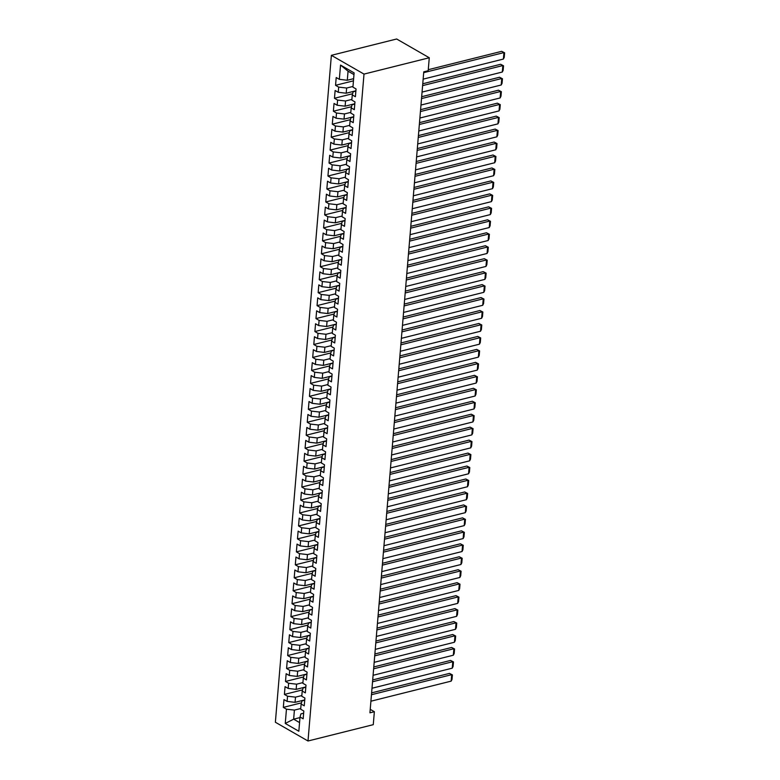 <?xml version="1.0" encoding="UTF-8"?>
<svg xmlns="http://www.w3.org/2000/svg" width="780" height="780" viewBox="0 0 780 780"><rect width="100%" height="100%" fill="white"/><g stroke="black" fill="none" stroke-linecap="round" stroke-linejoin="round"><path stroke-width="1.17" d="M331.373 55.331L275.369 722.241L308.002 741L364.006 74.09L331.373 55.331L396.649 39L429.273 57.759L364.006 74.09M353.974 74.587L348.055 71.185L340.538 65.081L339.339 79.336L336.209 77.532L335.556 85.312L338.686 87.116L338.257 92.293L335.127 90.499L334.474 98.27L337.603 100.074L337.165 105.251L334.035 103.457L333.382 111.228L336.511 113.032L336.082 118.219L332.953 116.415L332.299 124.195L335.429 125.989L334.99 131.176L331.861 129.373L331.207 137.153L334.337 138.947L333.898 144.134L330.769 142.331L330.115 150.111L333.245 151.915L332.816 157.092L329.686 155.298L329.033 163.069L332.163 164.873L331.724 170.05L328.594 168.256L327.941 176.026L331.071 177.83L330.642 183.017L327.502 181.214L326.849 188.994L329.989 190.788L329.55 195.975L326.42 194.171L325.767 201.952L328.897 203.746L328.458 208.933L325.328 207.129L324.675 214.909L327.805 216.713L327.376 221.891L324.246 220.096L323.593 227.867L326.723 229.671L326.284 234.858L323.154 233.054L322.501 240.825L325.63 242.629L325.192 247.816L322.062 246.012L321.409 253.793L324.538 255.586L324.11 260.773L320.98 258.97L320.327 266.75L323.456 268.544L323.017 273.731L319.888 271.937L319.235 279.708L322.364 281.512L321.935 286.689L318.805 284.895L318.152 292.666L321.282 294.469L320.843 299.656L317.714 297.853L317.06 305.623L320.19 307.427L319.751 312.614L316.622 310.81L315.968 318.591L319.098 320.385L318.669 325.572L315.539 323.768L314.886 331.549L318.016 333.352L317.577 338.53L314.447 336.736L313.794 344.506L316.924 346.31L316.485 351.488L313.355 349.694L312.702 357.464L315.841 359.268L315.403 364.455L312.273 362.651L311.62 370.432L314.75 372.226L314.311 377.413L311.181 375.609L310.528 383.389L313.657 385.183L313.228 390.37L310.099 388.567L309.445 396.347L312.575 398.151L312.136 403.328L309.007 401.534L308.353 409.305L311.483 411.109L311.044 416.286L307.915 414.492L307.261 422.263L310.391 424.066L309.962 429.253L306.832 427.45L306.179 435.23L309.309 437.024L308.87 442.211L305.74 440.407L305.087 448.188L308.217 449.982L307.788 455.169L304.648 453.365L304.005 461.146L307.135 462.95L306.696 468.127L303.566 466.333L302.913 474.103L306.043 475.907L305.604 481.084L302.474 479.29L301.821 487.061L304.951 488.865L304.522 494.052L301.392 492.248L300.739 500.029L303.869 501.823L303.43 507.01L300.3 505.206L299.647 512.986L302.776 514.78L302.338 519.967L299.208 518.164L298.555 525.944L301.694 527.748L301.255 532.925L298.126 531.131L297.473 538.902L300.602 540.706L300.163 545.893L297.034 544.089L296.38 551.86L299.51 553.663L299.081 558.85L295.952 557.047L295.298 564.827L298.428 566.621L297.989 571.808L294.86 570.005L294.206 577.785L297.336 579.579L296.897 584.766L293.767 582.972L293.114 590.743L296.244 592.547L295.815 597.724L292.685 595.93L292.032 603.7L295.162 605.504L294.723 610.691L291.593 608.887L290.94 616.658L294.07 618.462L293.641 623.649L290.501 621.845L289.858 629.626L292.988 631.42L292.549 636.607L289.419 634.803L288.766 642.583L291.895 644.387L291.457 649.565L288.327 647.77L287.674 655.541L290.803 657.345L290.375 662.522L287.245 660.728L286.591 668.499L289.721 670.303L289.282 675.49L286.153 673.686L285.5 681.457L288.629 683.26L288.19 688.447L285.061 686.644L284.407 694.424L287.537 696.218L287.108 701.405L283.978 699.601L283.325 707.382L301.46 702.848M340.538 65.081L354.12 72.891L352.921 87.145L356.05 88.949L355.397 96.72L352.267 94.926L351.839 100.103L354.968 101.907L354.315 109.678L351.185 107.884L350.747 113.061L353.876 114.865L353.223 122.645L350.093 120.841L349.654 126.028L352.784 127.822L352.141 135.603L349.001 133.799L348.572 138.986L351.702 140.78L351.049 148.561L347.919 146.757L347.48 151.944L350.61 153.748L349.957 161.518L346.827 159.724L346.398 164.902L349.528 166.705L348.875 174.476L345.745 172.682L345.306 177.859L348.436 179.663L347.782 187.444L344.653 185.64L344.214 190.827L347.344 192.621L346.69 200.401L343.561 198.598L343.132 203.785L346.261 205.589L345.608 213.359L342.478 211.555L342.04 216.743L345.169 218.546L344.516 226.317L341.386 224.523L340.948 229.7L344.087 231.504L343.434 239.275L340.304 237.481L339.865 242.658L342.995 244.462L342.342 252.242L339.212 250.439L338.773 255.625L341.903 257.419L341.25 265.2L338.12 263.396L337.691 268.583L340.821 270.387L340.168 278.158L337.038 276.354L336.599 281.541L339.729 283.345L339.076 291.115L335.946 289.322L335.507 294.499L338.637 296.302L337.984 304.073L334.854 302.279L334.425 307.466L337.555 309.26L336.901 317.041L333.772 315.237L333.333 320.424L336.463 322.218L335.81 329.998L332.68 328.195L332.251 333.382L335.38 335.185L334.727 342.956L331.598 341.152L331.159 346.34L334.288 348.143L333.635 355.914L330.505 354.12L330.067 359.297L333.197 361.101L332.543 368.881L329.413 367.078L328.985 372.265L332.114 374.059L331.461 381.839L328.331 380.035L327.892 385.223L331.022 387.017L330.369 394.797L327.239 392.993L326.8 398.18L329.94 399.984L329.287 407.755L326.147 405.961L325.718 411.138L328.848 412.942L328.195 420.712L325.065 418.918L324.626 424.096L327.756 425.899L327.103 433.68L323.973 431.876L323.544 437.063L326.674 438.857L326.02 446.638L322.891 444.834L322.452 450.021L325.582 451.815L324.928 459.595L321.799 457.792L321.36 462.979L324.49 464.782L323.837 472.553L320.707 470.759L320.278 475.936L323.407 477.74L322.754 485.511L319.625 483.717L319.186 488.894L322.315 490.698L321.662 498.478L318.532 496.675L318.103 501.862L321.233 503.656L320.58 511.436L317.45 509.633L317.011 514.819L320.141 516.623L319.488 524.394L316.358 522.59L315.919 527.777L319.049 529.581L318.396 537.352L315.266 535.558L314.837 540.735L317.967 542.539L317.314 550.309L314.184 548.515L313.745 553.693L316.875 555.496L316.222 563.277L313.092 561.473L312.653 566.66L315.793 568.454L315.139 576.235L312 574.431L311.571 579.618L314.701 581.422L314.048 589.192L310.918 587.389L310.479 592.576L313.609 594.38L312.956 602.15L309.826 600.356L309.397 605.533L312.526 607.337L311.873 615.108L308.744 613.314L308.305 618.501L311.435 620.295L310.781 628.075L307.651 626.272L307.213 631.459L310.343 633.253L309.689 641.033L306.56 639.23L306.13 644.417L309.26 646.22L308.607 653.991L305.477 652.187L305.038 657.374L308.168 659.178L307.515 666.949L304.385 665.155L303.956 670.332L307.086 672.136L306.433 679.916L303.303 678.112L302.864 683.3L305.994 685.093L305.341 692.874L302.211 691.07L301.772 696.257L304.902 698.051L304.249 705.832L301.119 704.028L300.69 709.215L303.82 711.019L303.166 718.789L300.037 716.995L298.837 731.25L285.256 723.44L286.455 709.186L283.325 707.382M429.273 57.759L428.181 70.727L423.764 71.828L369.935 712.822L374.361 711.711L370.227 709.332M304.746 699.904L295.055 702.332L295.493 697.144L301.831 695.555M287.108 701.405L295.055 702.332M287.537 696.218L295.493 697.144M300.037 716.995L300.934 713.856L303.635 713.183M305.838 686.946L296.147 689.364L296.585 684.187L302.923 682.597M288.19 688.447L296.147 689.364M288.629 683.26L296.585 684.187M301.119 704.028L302.016 700.898L304.726 700.216M306.93 673.978L297.238 676.406L297.668 671.219L304.015 669.64M289.282 675.49L297.238 676.406M289.721 670.303L297.668 671.219M302.211 691.07L303.108 687.941L305.809 687.258M308.012 661.021L298.321 663.448L298.76 658.261L305.097 656.682M290.375 662.522L298.321 663.448M290.803 657.345L298.76 658.261M303.303 678.112L304.2 674.973L306.901 674.3M309.104 648.063L299.413 650.491L299.851 645.304L306.189 643.715M291.457 649.565L299.413 650.491M291.895 644.387L299.851 645.304M304.385 665.155L305.282 662.015L307.993 661.342M310.196 635.105L300.505 637.523L300.934 632.346L307.271 630.757M292.549 636.607L300.505 637.523M292.988 631.42L300.934 632.346M305.477 652.187L306.374 649.058L309.075 648.385M311.279 622.148L301.587 624.566L302.026 619.388L308.363 617.799M293.641 623.649L301.587 624.566M294.07 618.462L302.026 619.388M306.56 639.23L307.456 636.1L310.167 635.417M312.37 609.18L302.679 611.608L303.108 606.421L309.455 604.841M294.723 610.691L302.679 611.608M295.162 605.504L303.108 606.421M307.651 626.272L308.548 623.132L311.249 622.459M313.453 596.222L303.761 598.65L304.2 593.463L310.537 591.883M295.815 597.724L303.761 598.65M296.244 592.547L304.2 593.463M308.744 613.314L309.64 610.175L312.341 609.502M314.545 583.264L304.853 585.692L305.292 580.505L311.63 578.916M296.897 584.766L304.853 585.692M297.336 579.579L305.292 580.505M309.826 600.356L310.723 597.217L313.433 596.544M315.637 570.307L305.945 572.725L306.374 567.548L312.712 565.958M297.989 571.808L305.945 572.725M298.428 566.621L306.374 567.548M310.918 587.389L311.815 584.259L314.515 583.576M316.719 557.349L307.027 559.767L307.466 554.59L313.804 553M299.081 558.85L307.027 559.767M299.51 553.663L307.466 554.59M312 574.431L312.907 571.301L315.607 570.619M317.811 544.382L308.119 546.809L308.558 541.622L314.896 540.043M300.163 545.893L308.119 546.809M300.602 540.706L308.558 541.622M313.092 561.473L313.989 558.334L316.69 557.661M318.893 531.424L309.202 533.851L309.64 528.664L315.978 527.085M301.255 532.925L309.202 533.851M301.694 527.748L309.64 528.664M314.184 548.515L315.081 545.376L317.782 544.703M319.985 518.466L310.294 520.894L310.732 515.707L317.07 514.117M302.338 519.967L310.294 520.894M302.776 514.78L310.732 515.707M315.266 535.558L316.163 532.418L318.874 531.745M321.077 505.508L311.386 507.926L311.815 502.749L318.162 501.16M303.43 507.01L311.386 507.926M303.869 501.823L311.815 502.749M316.358 522.59L317.255 519.46L319.956 518.778M322.159 492.55L312.468 494.969L312.907 489.791L319.244 488.202M304.522 494.052L312.468 494.969M304.951 488.865L312.907 489.791M317.45 509.633L318.347 506.503L321.048 505.82M323.252 479.583L313.56 482.011L313.999 476.824L320.336 475.244M305.604 481.084L313.56 482.011M306.043 475.907L313.999 476.824M318.532 496.675L319.43 493.535L322.14 492.863M324.344 466.625L314.652 469.053L315.081 463.866L321.418 462.277M306.696 468.127L314.652 469.053M307.135 462.95L315.081 463.866M319.625 483.717L320.522 480.577L323.222 479.905M325.426 453.668L315.734 456.095L316.173 450.908L322.51 449.319M307.788 455.169L315.734 456.095M308.217 449.982L316.173 450.908M320.707 470.759L321.604 467.62L324.314 466.947M326.518 440.71L316.826 443.128L317.255 437.95L323.602 436.361M308.87 442.211L316.826 443.128M309.309 437.024L317.255 437.95M321.799 457.792L322.696 454.662L325.397 453.979M327.6 427.752L317.909 430.17L318.347 424.983L324.685 423.404M309.962 429.253L317.909 430.17M310.391 424.066L318.347 424.983M322.891 444.834L323.788 441.704L326.488 441.022M328.692 414.784L319 417.212L319.439 412.025L325.777 410.446M311.044 416.286L319 417.212M311.483 411.109L319.439 412.025M323.973 431.876L324.87 428.737L327.581 428.064M329.784 401.827L320.093 404.255L320.522 399.067L326.859 397.478M312.136 403.328L320.093 404.255M312.575 398.151L320.522 399.067M325.065 418.918L325.962 415.779L328.663 415.106M330.866 388.869L321.175 391.297L321.613 386.11L327.951 384.52M313.228 390.37L321.175 391.297M313.657 385.183L321.613 386.11M326.147 405.961L327.054 402.821L329.755 402.148M331.958 375.911L322.267 378.329L322.706 373.152L329.043 371.563M314.311 377.413L322.267 378.329M314.75 372.226L322.706 373.152M327.239 392.993L328.136 389.863L330.847 389.181M333.04 362.944L323.359 365.372L323.788 360.185L330.125 358.605M315.403 364.455L323.359 365.372M315.841 359.268L323.788 360.185M328.331 380.035L329.228 376.906L331.929 376.223M334.132 349.986L324.441 352.414L324.88 347.227L331.217 345.647M316.485 351.488L324.441 352.414M316.924 346.31L324.88 347.227M329.413 367.078L330.31 363.938L333.021 363.265M335.224 337.028L325.533 339.456L325.962 334.269L332.309 332.68M317.577 338.53L325.533 339.456M318.016 333.352L325.962 334.269M330.505 354.12L331.402 350.981L334.103 350.308M336.307 324.07L326.615 326.498L327.054 321.311L333.392 319.722M318.669 325.572L326.615 326.498M319.098 320.385L327.054 321.311M331.598 341.152L332.494 338.023L335.195 337.35M337.399 311.113L327.707 313.531L328.146 308.353L334.483 306.764M319.751 312.614L327.707 313.531M320.19 307.427L328.146 308.353M332.68 328.195L333.577 325.065L336.287 324.382M338.491 298.145L328.799 300.573L329.228 295.386L335.566 293.806M320.843 299.656L328.799 300.573M321.282 294.469L329.228 295.386M333.772 315.237L334.669 312.098L337.369 311.425M339.573 285.188L329.881 287.615L330.32 282.428L336.658 280.849M321.935 286.689L329.881 287.615M322.364 281.512L330.32 282.428M334.854 302.279L335.761 299.14L338.462 298.467M340.665 272.23L330.973 274.657L331.402 269.471L337.75 267.881M323.017 273.731L330.973 274.657M323.456 268.544L331.402 269.471M335.946 289.322L336.843 286.182L339.544 285.509M341.747 259.272L332.056 261.69L332.494 256.513L338.832 254.923M324.11 260.773L332.056 261.69M324.538 255.586L332.494 256.513M337.038 276.354L337.935 273.224L340.636 272.552M342.839 246.314L333.148 248.732L333.587 243.555L339.924 241.966M325.192 247.816L333.148 248.732M325.63 242.629L333.587 243.555M338.12 263.396L339.017 260.267L341.728 259.584M343.931 233.347L334.24 235.774L334.669 230.588L341.006 229.008M326.284 234.858L334.24 235.774M326.723 229.671L334.669 230.588M339.212 250.439L340.109 247.299L342.81 246.626M345.014 220.389L335.322 222.817L335.761 217.63L342.098 216.05M327.376 221.891L335.322 222.817M327.805 216.713L335.761 217.63M340.304 237.481L341.201 234.341L343.902 233.668M346.106 207.431L336.414 209.859L336.853 204.672L343.19 203.083M328.458 208.933L336.414 209.859M328.897 203.746L336.853 204.672M341.386 224.523L342.284 221.383L344.994 220.711M347.188 194.474L337.506 196.891L337.935 191.714L344.273 190.125M329.55 195.975L337.506 196.891M329.989 190.788L337.935 191.714M342.478 211.555L343.375 208.426L346.076 207.743M348.28 181.516L338.588 183.934L339.027 178.756L345.365 177.167M330.642 183.017L338.588 183.934M331.071 177.83L339.027 178.756M343.561 198.598L344.458 195.468L347.168 194.785M349.372 168.548L339.68 170.976L340.109 165.789L346.456 164.209M331.724 170.05L339.68 170.976M332.163 164.873L340.109 165.789M344.653 185.64L345.55 182.501L348.25 181.828M350.454 155.591L340.762 158.018L341.201 152.831L347.539 151.242M332.816 157.092L340.762 158.018M333.245 151.915L341.201 152.831M345.745 172.682L346.642 169.543L349.343 168.87M351.546 142.633L341.854 145.06L342.293 139.874L348.631 138.284M333.898 144.134L341.854 145.06M334.337 138.947L342.293 139.874M346.827 159.724L347.724 156.585L350.435 155.912M352.638 129.675L342.947 132.093L343.375 126.916L349.713 125.326M334.99 131.176L342.947 132.093M335.429 125.989L343.375 126.916M347.919 146.757L348.816 143.627L351.517 142.945M353.72 116.717L344.029 119.135L344.468 113.948L350.805 112.369M336.082 118.219L344.029 119.135M336.511 113.032L344.468 113.948M349.001 133.799L349.908 130.669L352.609 129.987M354.812 103.75L345.121 106.178L345.55 100.99L351.897 99.411M337.165 105.251L345.121 106.178M337.603 100.074L345.55 100.99M350.093 120.841L350.99 117.702L353.691 117.029M355.894 90.792L346.203 93.22L346.642 88.033L352.979 86.444M338.257 92.293L346.203 93.22M338.686 87.116L346.642 88.033M351.185 107.884L352.082 104.744L354.783 104.071M353.632 78.673L347.295 80.262L348.055 71.185M339.339 79.336L347.295 80.262M352.267 94.926L353.165 91.787L355.875 91.114M308.002 741L373.269 724.669L374.361 711.711M299.988 717.59L293.641 719.179L299.569 722.582M300.748 708.513L294.411 710.102L293.641 719.179L285.256 723.44M286.455 709.186L294.411 710.102M335.556 85.312L353.457 80.837M334.474 98.27L352.609 93.736M333.382 111.228L351.526 106.694M332.299 124.195L350.435 119.652M331.207 137.153L349.343 132.61M330.115 150.111L348.26 145.577M329.033 163.069L347.168 158.535M327.941 176.026L346.076 171.493M326.849 188.994L344.994 184.451M325.767 201.952L343.902 197.408M324.675 214.909L342.82 210.376M323.593 227.867L341.728 223.333M322.501 240.825L340.636 236.291M321.409 253.793L339.553 249.249M320.327 266.75L338.462 262.207M319.235 279.708L337.379 275.174M318.152 292.666L336.287 288.132M317.06 305.623L335.195 301.09M315.968 318.591L334.113 314.048M314.886 331.549L333.021 327.015M313.794 344.506L331.929 339.973M312.702 357.464L330.847 352.93M311.62 370.432L329.755 365.888M310.528 383.389L328.673 378.846M309.445 396.347L327.581 391.813M308.353 409.305L326.488 404.771M307.261 422.263L325.406 417.729M306.179 435.23L324.314 430.687M305.087 448.188L323.232 443.644M304.005 461.146L322.14 456.612M302.913 474.103L321.048 469.57M301.821 487.061L319.966 482.527M300.739 500.029L318.874 495.485M299.647 512.986L317.782 508.443M298.555 525.944L316.7 521.41M297.473 538.902L315.607 534.368M296.38 551.86L314.525 547.326M295.298 564.827L313.433 560.284M294.206 577.785L312.341 573.242M293.114 590.743L311.259 586.209M292.032 603.7L310.167 599.167M290.94 616.658L309.075 612.125M289.858 629.626L307.993 625.082M288.766 642.583L306.901 638.05M287.674 655.541L305.819 651.008M286.591 668.499L304.726 663.965M285.5 681.457L303.635 676.923M284.407 694.424L302.552 689.881M423.686 72.657L503.929 52.591L501.725 51.324L428.269 69.693M423.15 79.141L503.383 59.066L503.929 52.591L504.631 52.825L504.241 57.359L503.383 59.066M501.725 51.324L504.631 52.825M422.604 85.624L502.846 65.549L500.633 64.282L422.76 83.762M422.058 92.098L502.3 72.033L502.846 65.549L503.539 65.783L503.158 70.317L502.3 72.033M500.633 64.282L503.539 65.783M421.512 98.582L501.755 78.507L499.551 77.239L421.668 96.72M420.966 105.056L501.208 84.991L501.755 78.507L502.447 78.741L502.067 83.275L501.208 84.991M499.551 77.239L502.447 78.741M420.43 111.54L500.662 91.465L498.459 90.197L420.586 109.678M419.884 118.024L500.126 97.948L500.662 91.465L501.365 91.699L500.984 96.233L500.126 97.948M498.459 90.197L501.365 91.699M419.338 124.498L499.58 104.432L497.377 103.165L419.494 122.645M418.792 130.982L499.034 110.906L499.58 104.432L500.273 104.656L499.892 109.2L499.034 110.906M497.377 103.165L500.273 104.656M418.246 137.456L498.488 117.39L496.285 116.122L418.402 135.603M417.709 143.939L497.942 123.864L498.488 117.39L499.18 117.624L498.8 122.158L497.942 123.864M496.285 116.122L499.18 117.624M417.163 150.423L497.406 130.348L495.193 129.08L417.319 148.561M416.618 156.897L496.86 136.832L497.406 130.348L498.098 130.582L497.718 135.115L496.86 136.832M495.193 129.08L498.098 130.582M416.072 163.381L496.314 143.305L494.11 142.038L416.227 161.518M415.526 169.864L495.768 149.789L496.314 143.305L497.006 143.54L496.626 148.073L495.768 149.789M494.11 142.038L497.006 143.54M414.979 176.339L495.222 156.263L493.019 154.996L415.135 174.486M414.443 182.822L494.676 162.747L495.222 156.263L495.924 156.497L495.544 161.041L494.676 162.747M493.019 154.996L495.924 156.497M413.897 189.296L494.14 169.231L491.936 167.963L414.053 187.444M413.351 195.78L493.594 175.705L494.14 169.231L494.832 169.455L494.452 173.999L493.594 175.705M491.936 167.963L494.832 169.455M412.805 202.264L493.048 182.189L490.844 180.921L412.961 200.401M412.259 208.738L492.502 188.672L493.048 182.189L493.74 182.422L493.36 186.956L492.502 188.672M490.844 180.921L493.74 182.422M411.723 215.221L491.956 195.146L489.752 193.879L411.879 213.359M411.177 221.695L491.419 201.63L491.956 195.146L492.658 195.38L492.277 199.914L491.419 201.63M489.752 193.879L492.658 195.38M410.631 228.179L490.873 208.104L488.67 206.836L410.787 226.317M410.085 234.663L490.327 214.588L490.873 208.104L491.566 208.338L491.185 212.872L490.327 214.588M488.67 206.836L491.566 208.338M409.539 241.137L489.781 221.072L487.578 219.804L409.695 239.284M409.003 247.621L489.235 227.546L489.781 221.072L490.483 221.296L490.094 225.839L489.235 227.546M487.578 219.804L490.483 221.296M408.457 254.095L488.699 234.029L486.486 232.762L408.613 252.242M407.911 260.578L488.153 240.503L488.699 234.029L489.392 234.263L489.011 238.797L488.153 240.503M486.486 232.762L489.392 234.263M407.365 267.062L487.607 246.987L485.404 245.72L407.521 265.2M406.819 273.536L487.061 253.471L487.607 246.987L488.299 247.221L487.919 251.755L487.061 253.471M485.404 245.72L488.299 247.221M406.282 280.02L486.515 259.945L484.312 258.677L406.438 278.158M405.736 286.494L485.979 266.428L486.515 259.945L487.217 260.179L486.837 264.712L485.979 266.428M484.312 258.677L487.217 260.179M405.19 292.978L485.433 272.902L483.229 271.635L405.346 291.115M404.644 299.462L484.887 279.386L485.433 272.902L486.125 273.136L485.745 277.67L484.887 279.386M483.229 271.635L486.125 273.136M404.098 305.935L484.341 285.87L482.137 284.602L404.255 304.083M403.562 312.419L483.795 292.344L484.341 285.87L485.033 286.094L484.653 290.638L483.795 292.344M482.137 284.602L485.033 286.094M403.016 318.893L483.259 298.828L481.046 297.56L403.172 317.041M402.47 325.377L482.713 305.302L483.259 298.828L483.951 299.062L483.571 303.596L482.713 305.302M481.046 297.56L483.951 299.062M401.924 331.861L482.167 311.785L479.963 310.518L402.08 329.998M401.378 338.335L481.621 318.269L482.167 311.785L482.859 312.019L482.479 316.553L481.621 318.269M479.963 310.518L482.859 312.019M400.832 344.819L481.075 324.743L478.871 323.476L400.988 342.956M400.296 351.293L480.529 331.227L481.075 324.743L481.777 324.977L481.397 329.511L480.529 331.227M478.871 323.476L481.777 324.977M399.75 357.776L479.993 337.701L477.789 336.433L399.906 355.914M399.204 364.26L479.447 344.185L479.993 337.701L480.685 337.935L480.305 342.469L479.447 344.185M477.789 336.433L480.685 337.935M398.658 370.734L478.901 350.668L476.697 349.401L398.814 368.881M398.112 377.218L478.354 357.142L478.901 350.668L479.593 350.893L479.212 355.436L478.354 357.142M476.697 349.401L479.593 350.893M397.576 383.692L477.808 363.626L475.605 362.359L397.732 381.839M397.03 390.175L477.272 370.1L477.808 363.626L478.51 363.86L478.13 368.394L477.272 370.1M475.605 362.359L478.51 363.86M396.484 396.659L476.726 376.584L474.523 375.316L396.64 394.797M395.938 403.133L476.18 383.068L476.726 376.584L477.418 376.818L477.038 381.352L476.18 383.068M474.523 375.316L477.418 376.818M395.392 409.617L475.634 389.542L473.431 388.274L395.548 407.755M394.856 416.091L475.088 396.026L475.634 389.542L476.327 389.776L475.946 394.31L475.088 396.026M473.431 388.274L476.327 389.776M394.31 422.575L474.552 402.5L472.339 401.232L394.465 420.712M393.764 429.058L474.006 408.983L474.552 402.5L475.244 402.733L474.864 407.267L474.006 408.983M472.339 401.232L475.244 402.733M393.218 435.532L473.46 415.467L471.256 414.2L393.373 433.68M392.671 442.016L472.914 421.941L473.46 415.467L474.152 415.691L473.772 420.235L472.914 421.941M471.256 414.2L474.152 415.691M392.135 448.49L472.368 428.425L470.165 427.157L392.291 446.638M391.589 454.974L471.832 434.899L472.368 428.425L473.07 428.659L472.69 433.192L471.832 434.899M470.165 427.157L473.07 428.659M391.043 461.458L471.286 441.382L469.082 440.115L391.199 459.595M390.497 467.932L470.74 447.866L471.286 441.382L471.978 441.616L471.598 446.15L470.74 447.866M469.082 440.115L471.978 441.616M389.951 474.415L470.194 454.34L467.99 453.073L390.107 472.553M389.405 480.899L469.648 460.824L470.194 454.34L470.886 454.574L470.506 459.108L469.648 460.824M467.99 453.073L470.886 454.574M388.869 487.373L469.102 467.298L466.898 466.031L389.025 485.521M388.323 493.857L468.565 473.782L469.102 467.298L469.804 467.532L469.423 472.066L468.565 473.782M466.898 466.031L469.804 467.532M387.777 500.331L468.019 480.265L465.816 478.998L387.933 498.478M387.231 506.815L467.473 486.74L468.019 480.265L468.712 480.49L468.331 485.033L467.473 486.74M465.816 478.998L468.712 480.49M386.685 513.298L466.927 493.223L464.724 491.956L386.841 511.436M386.149 519.773L466.381 499.707L466.927 493.223L467.63 493.457L467.24 497.991L466.381 499.707M464.724 491.956L467.63 493.457M385.603 526.256L465.845 506.181L463.642 504.913L385.759 524.394M385.057 532.73L465.299 512.665L465.845 506.181L466.537 506.415L466.157 510.949L465.299 512.665M463.642 504.913L466.537 506.415M384.511 539.214L464.753 519.139L462.55 517.871L384.667 537.352M383.965 545.698L464.207 525.623L464.753 519.139L465.445 519.373L465.065 523.907L464.207 525.623M462.55 517.871L465.445 519.373M383.428 552.172L463.661 532.106L461.458 530.839L383.584 550.319M382.882 558.655L463.125 538.58L463.661 532.106L464.363 532.331L463.983 536.874L463.125 538.58M461.458 530.839L464.363 532.331M382.337 565.13L462.579 545.064L460.375 543.797L382.493 563.277M381.79 571.613L462.033 551.538L462.579 545.064L463.271 545.298L462.891 549.832L462.033 551.538M460.375 543.797L463.271 545.298M381.244 578.097L461.487 558.022L459.284 556.754L381.401 576.235M380.708 584.571L460.941 564.505L461.487 558.022L462.179 558.256L461.799 562.789L460.941 564.505M459.284 556.754L462.179 558.256M380.162 591.055L460.405 570.98L458.191 569.712L380.318 589.192M379.616 597.529L459.859 577.463L460.405 570.98L461.097 571.213L460.717 575.747L459.859 577.463M458.191 569.712L461.097 571.213M379.07 604.012L459.313 583.937L457.109 582.67L379.226 602.15M378.524 610.496L458.767 590.421L459.313 583.937L460.005 584.171L459.625 588.705L458.767 590.421M457.109 582.67L460.005 584.171M377.988 616.97L458.221 596.905L456.017 595.637L378.144 615.118M377.442 623.454L457.685 603.379L458.221 596.905L458.923 597.129L458.543 601.673L457.685 603.379M456.017 595.637L458.923 597.129M376.896 629.928L457.139 609.862L454.935 608.595L377.052 628.075M376.35 636.412L456.592 616.337L457.139 609.862L457.831 610.096L457.45 614.63L456.592 616.337M454.935 608.595L457.831 610.096M375.804 642.895L456.046 622.82L453.843 621.553L375.96 641.033M375.258 649.37L455.5 629.304L456.046 622.82L456.739 623.054L456.358 627.588L455.5 629.304M453.843 621.553L456.739 623.054M374.722 655.853L454.954 635.778L452.751 634.51L374.878 653.991M374.176 662.327L454.418 642.262L454.954 635.778L455.656 636.012L455.276 640.546L454.418 642.262M452.751 634.51L455.656 636.012M373.63 668.811L453.872 648.736L451.669 647.468L373.786 666.949M373.084 675.295L453.326 655.219L453.872 648.736L454.565 648.97L454.184 653.504L453.326 655.219M451.669 647.468L454.565 648.97M372.538 681.769L452.78 661.703L450.577 660.436L372.694 679.916M372.002 688.252L452.234 668.177L452.78 661.703L453.482 661.928L453.092 666.471L452.234 668.177M450.577 660.436L453.482 661.928M371.456 694.726L451.698 674.661L449.494 673.393L371.611 692.874M370.909 701.21L451.152 681.135L451.698 674.661L452.39 674.895L452.01 679.429L451.152 681.135M449.494 673.393L452.39 674.895"/></g></svg>
